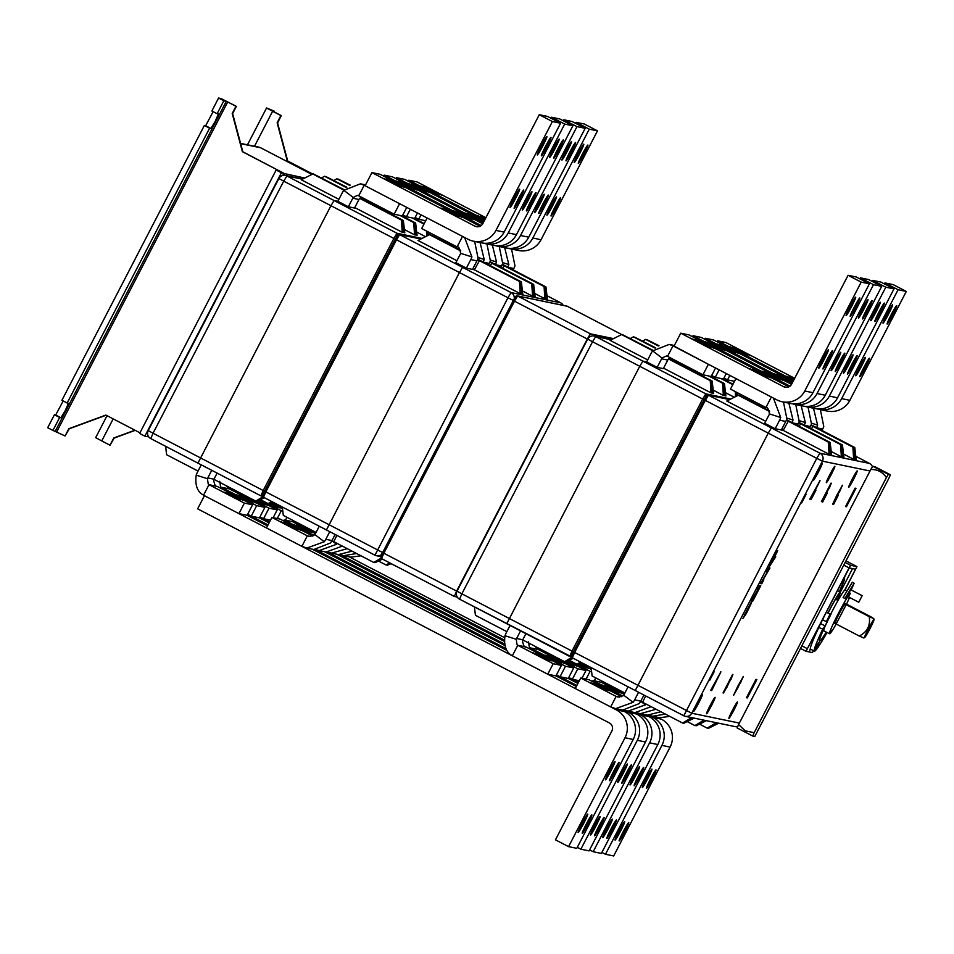 <?xml version="1.0" encoding="UTF-8"?>
<svg xmlns="http://www.w3.org/2000/svg" width="954" height="954" viewBox="0 0 954 954"><rect width="100%" height="100%" fill="white"/><g stroke="black" fill="none" stroke-linecap="round" stroke-linejoin="round"><path stroke-width="1.43" d="M751.096 602.666L742.904 618.454L746.362 613.577L751.537 602.761L746.195 613.386L744.895 614.519L745.456 613.231L751.108 602.689M709.621 680.464L714.129 671.783L709.621 680.464M801.646 502.937L806.142 494.255L801.646 502.937M693.582 711.434A9.623 0.656 117.5 0 0 698.638 703.11A9.623 0.656 117.5 0 0 702.454 694.345A9.623 0.656 117.5 0 0 702.442 694.333A9.623 0.656 117.5 0 0 697.386 702.669A9.623 0.656 117.5 0 0 693.57 711.434A9.623 0.656 117.5 0 0 693.582 711.434M813.345 480.387A9.623 0.656 117.5 0 0 818.401 472.063A9.623 0.656 117.5 0 0 822.217 463.298A9.623 0.656 117.5 0 0 822.205 463.298A9.623 0.656 117.5 0 0 817.149 471.622A9.623 0.656 117.5 0 0 813.333 480.387A9.623 0.656 117.5 0 0 813.345 480.387M728.939 718.374A9.254 0.632 117.5 0 0 733.793 710.36A9.254 0.632 117.5 0 0 737.466 701.941A9.254 0.632 117.5 0 0 737.454 701.941A9.254 0.632 117.5 0 0 732.6 709.943A9.254 0.632 117.5 0 0 728.928 718.374A9.254 0.632 117.5 0 0 728.939 718.374M706.568 713.747A9.254 0.632 117.5 0 0 711.422 705.745A9.254 0.632 117.5 0 0 715.095 697.314A9.254 0.632 117.5 0 0 715.083 697.314A9.254 0.632 117.5 0 0 710.229 705.316A9.254 0.632 117.5 0 0 706.556 713.747A9.254 0.632 117.5 0 0 706.568 713.747M826.331 482.712A9.254 0.632 117.5 0 0 831.184 474.698A9.254 0.632 117.5 0 0 834.857 466.279A9.254 0.632 117.5 0 0 834.845 466.267A9.254 0.632 117.5 0 0 829.992 474.281A9.254 0.632 117.5 0 0 826.319 482.7A9.254 0.632 117.5 0 0 826.331 482.712M848.69 487.327A9.254 0.632 117.5 0 0 853.556 479.325A9.254 0.632 117.5 0 0 857.229 470.894A9.254 0.632 117.5 0 0 857.217 470.894A9.254 0.632 117.5 0 0 852.351 478.896A9.254 0.632 117.5 0 0 848.678 487.327A9.254 0.632 117.5 0 0 848.69 487.327M742.904 618.454L751.43 602.749M757.548 589.453L759.766 585.541L757.548 589.453M760.612 583.55L761.769 583.788L763.82 579.817L763.128 579.674L769.95 568L768.793 567.749L766.754 571.696L767.457 571.84L760.612 583.55M766.754 571.696L767.457 571.84M775.745 556.814L774.803 556.623L777.653 550.661L769.473 566.438L775.745 556.814M753.171 597.812L751.418 601.282L752.575 601.521L760.755 585.744L760.052 585.601L753.171 597.812M751.418 601.282L752.444 601.461L754.483 597.55M720.914 671.854L711.684 690.565L713.95 684.71L710.67 690.35L720.914 671.854M737.752 687.846L733.602 695.335L737.692 686.403L743.381 676.493L737.752 687.846M836.861 496.64L832.711 504.129L836.801 495.198L842.489 485.288L836.861 496.64M822.586 502.042L827.416 492.789L822.67 502.054M811.019 499.646L815.897 490.404L811.019 499.646M820.023 480.649L810.793 499.359L813.428 493.588L809.779 499.157L820.023 480.649M827.035 492.109L821.43 501.565L830.982 483.153L825.174 496.259M855.976 488.317L846.436 506.729L852.673 493.23L845.566 506.55L855.106 488.138L848.857 501.625L855.976 488.317M756.868 679.522L747.328 697.923L753.577 684.435L746.457 697.744L755.997 679.331L749.749 692.831L756.868 679.522M728.641 683.458L723.037 692.902L732.577 674.502L726.781 687.607M833.569 504.308L838.399 495.054L833.653 504.32M640.718 701.262L642.614 702.251L645.643 695.931L642.614 702.251L682.599 723.049L691.65 717.623M870.024 470.99L822.431 461.152L691.757 713.234A5.927 5.915 101.7 0 1 683.791 715.774L635.257 690.541L768.256 433.116L635.269 690.541L572.328 657.807L683.779 715.762M829.074 454.247L829.908 454.414L828.99 442.179L828.263 442.036L829.074 454.247L783.174 430.373L771.392 427.941L768.256 433.116L771.392 427.941L775.185 428.728L764.691 423.266L769.127 414.716A5.187 5.175 -78.3 0 0 769.461 413.905C768.542 408.956 767.35 406.821 765.895 407.525L771.345 396.995L735.939 378.583L730.49 389.113L765.895 407.525M781.564 429.538L783.174 430.373L788.278 421.239L789.006 421.382L788.278 421.239L783.174 430.373L781.338 429.992L785.762 421.441A17.041 16.993 101.7 0 0 786.871 418.77L783.449 402.028M789.387 421.585L790.174 421.632L789.387 421.585M799.166 426.307L800.573 423.779L801.3 423.934L800.573 423.779L799.166 426.307M801.682 424.125L802.469 424.172L801.682 424.125M811.472 428.847L812.88 426.319L813.607 426.474L812.88 426.319L811.472 428.847M813.989 426.665L814.776 426.712L813.989 426.665M854.772 447.509L854.045 447.354L855.392 459.673L856.215 459.852L854.772 447.509L811.139 424.816M855.392 459.673L854.486 459.208M853.603 447.271L852.876 447.116L853.675 459.327L854.51 459.494L853.603 447.271L811.019 425.126M853.675 459.327L843.539 454.044M842.465 444.969L841.738 444.814L843.086 457.133L843.92 457.312L842.465 444.969L798.832 422.276M843.086 457.133L842.179 456.668M841.297 444.731L840.569 444.576L841.38 456.787L842.203 456.954L841.297 444.731L798.713 422.586M841.38 456.787L831.232 451.504M830.159 442.429L829.431 442.274L830.791 454.593L831.614 454.772L830.159 442.429L786.537 419.736M830.791 454.593L829.873 454.128M854.045 447.354L811.067 425.007M854.82 453.544L853.961 453.09M852.876 447.116L810.936 425.317M716.251 722.703L707.212 728.129L699.842 724.301M717.05 722.87L707.212 728.129M717.921 723.049L713.306 725.016M713.938 725.35L712.161 725.827M712.495 726.006L708.059 728.212M718.72 723.215L708.381 728.367M841.738 444.814L798.76 422.467M842.525 451.003L841.655 450.55M840.569 444.576L798.641 422.765M703.957 720.163L694.906 725.589L687.548 721.761M704.744 720.33L694.906 725.589M705.626 720.509L700.999 722.476M701.631 722.81L699.854 723.287M700.188 723.466L695.764 725.672M706.413 720.675L696.074 725.827M829.431 442.274L786.454 419.927M830.218 448.463L829.36 448.01M828.99 442.179L786.418 420.046M828.263 442.036L786.334 420.225M692.437 717.79L682.599 723.049M693.319 717.968L688.705 719.936M689.325 720.27L687.56 720.747M687.894 720.926L683.458 723.12M694.118 718.135L683.768 723.287M819.88 480.613L810.793 499.359M812.927 493.445L809.982 499.192M817.59 484.87L814.156 491.477M825.043 496.187L821.859 501.649M831.28 483.177L829.384 488.066M829.253 487.995L826.903 492.037M826.307 493.027L822.694 499.55M830.362 485.288L827.154 490.94M855.833 488.281L846.436 506.729M852.542 493.17L845.757 506.586M855.166 488.15L848.857 501.625M836.932 496.617L832.58 504.058M842.358 485.216L839.389 492.157M837.123 495.031L841.428 487.339M836.992 494.959L833.772 502.078M756.725 679.486L747.328 697.923M753.433 684.364L746.648 697.791M756.057 679.355L749.749 692.831M737.812 687.822L733.471 695.263M743.249 676.422L740.28 683.362M738.002 686.224L742.319 678.532M737.871 686.164L734.663 693.284M726.65 687.536L723.454 692.998M732.875 674.514L730.979 679.415M730.847 679.343L728.51 683.386M727.902 684.376L724.289 690.899M731.956 676.636L728.749 682.289M720.771 671.819L711.684 690.565M713.819 684.65L710.873 690.398M718.481 676.076L715.047 682.682M754.125 597.478L760.612 585.72M769.484 566.402L775.614 556.79M774.803 556.623L777.689 550.661M763.128 579.674L769.818 567.964M760.612 583.514L761.638 583.717L763.689 579.782M757.548 589.405L759.634 585.517M744.764 614.448L750.917 602.809M769.52 411.257L738.515 395.135L726.793 401.05L765.716 421.298M747.054 399.201L748.437 398.438M591.134 667.597L592.124 675.992L624.87 693.021M737.537 392.774L737.788 394.98L769.58 411.52M738.825 395.302L769.484 411.102M769.389 410.816L738.956 395.23M380.908 556.599L515.661 296.622A1.479 1.479 101.7 0 1 517.271 295.859L566.867 306.103A1.479 1.479 101.7 0 1 567.248 306.246L621.281 334.341L567.248 306.246L517.652 295.99L590.431 333.84L613.339 338.575M590.431 333.84L587.294 339.016L514.516 301.166L383.854 553.248L456.632 591.098L587.294 339.016M456.632 591.098L454.307 596.441L381.528 558.603L454.307 596.441L457.252 597.049M331.909 540.679L333.805 541.669L336.834 535.349L333.805 541.669L373.789 562.466L381.004 558.138M381.862 554.131A5.927 5.915 101.7 0 1 374.982 555.192L326.447 529.959L459.446 272.534L326.459 529.959L263.507 497.225L374.97 555.18L507.957 297.755L459.446 272.534L462.583 267.358L466.375 268.134L455.881 262.684L460.317 254.134A5.187 5.175 -78.3 0 0 460.651 253.323C459.733 248.362 458.54 246.239 457.085 246.931L462.535 236.413L427.13 218.001L421.68 228.519L457.085 246.931M520.264 293.653L521.099 293.832L520.18 281.597L519.453 281.454L520.264 293.653L474.365 269.791L462.583 267.358L459.446 272.534L396.506 239.8L265.832 491.882L382.661 552.545M472.755 268.956L474.365 269.791L479.468 260.657L480.196 260.8L479.468 260.657L474.365 269.791L472.528 269.41L476.952 260.859A17.041 16.993 101.7 0 0 478.061 258.188L474.639 241.434M480.577 261.002L481.365 261.038L480.577 261.002M490.356 265.725L491.763 263.197L492.491 263.34L491.763 263.197L490.356 265.725M492.872 263.542L493.659 263.59L492.872 263.542M502.663 268.265L504.07 265.737L504.797 265.88L504.07 265.737L502.663 268.265M505.179 266.083L505.966 266.13L505.179 266.083M545.962 286.927L545.235 286.772L546.582 299.091L547.405 299.27L545.962 286.927L502.329 264.234M546.582 299.091L545.676 298.626M544.794 286.677L544.066 286.534L544.865 298.745L545.7 298.912L544.794 286.677L502.209 264.544M544.865 298.745L534.729 293.462M533.656 284.387L532.928 284.232L534.276 296.551L535.111 296.718L533.656 284.387L490.022 261.694M534.276 296.551L533.369 296.074M532.487 284.137L531.76 283.994L532.57 296.193L533.393 296.372L532.487 284.137L489.903 262.004M532.57 296.193L522.422 290.922M521.349 281.847L520.622 281.692L521.981 294.011L522.804 294.178L521.349 281.847L477.727 259.154M521.981 294.011L521.063 293.534M545.235 286.772L502.257 264.425M546.01 292.961L545.151 292.508M544.066 286.534L502.126 264.723M398.557 567.451L391.033 563.719M532.928 284.232L489.951 261.885M533.715 290.41L532.845 289.968M531.76 283.994L489.831 262.183M389.697 562.848L386.096 565.006L378.738 561.179M390.293 563.158L386.096 565.006M390.615 563.325L386.954 565.078M391.2 563.623L387.264 565.245M520.622 281.692L477.644 259.345M521.409 287.869L520.55 287.428M520.18 281.597L477.608 259.452M519.453 281.454L477.525 259.643M381.373 558.507L373.789 562.466M381.994 558.841L379.895 559.354M380.515 559.676L378.75 560.165M379.084 560.332L374.648 562.538M382.494 559.104L374.958 562.705M460.71 250.675L429.705 234.553L417.983 240.468L456.906 260.704M438.244 238.619L439.627 237.856M282.324 507.003L283.314 515.41L316.06 532.439M428.728 232.192L428.978 234.398L460.77 250.938M430.015 234.708L460.663 250.508M460.579 250.234L430.147 234.636M283.779 173.449L304.529 177.981M284.578 173.867L283.481 175.357M148.43 436.431L147.667 436.061L148.442 436.467M240.563 143.374L259.083 147.202A5.927 5.915 101.7 0 1 260.609 147.751L311.433 174.177M147.953 435.465L147.345 436.67L144.865 436.157L281.394 172.769L283.851 173.282L242.805 151.769L232.621 113.586L236.377 106.359L221.042 98.548L218.585 98.035L223.832 100.766L217.118 113.717L218.406 113.991L215.175 121.396L210.894 128.444L209.618 128.182L67.162 403.017L68.449 403.28L65.218 410.697L60.937 417.745L59.661 417.482L52.947 430.433L65.075 435.942L68.831 428.704L105.858 415.073L139.952 432.806M65.075 435.942L69.237 428.787L106.121 415.217M144.865 436.157L139.618 433.438L276.147 170.039L278.616 170.551L242.388 151.686L232.216 113.502L235.96 106.276L227.708 101.971L56.823 431.649M223.832 100.766L227.708 101.971M218.585 98.035L211.871 110.986L217.118 113.717M213.136 111.654L205.659 125.725L204.371 125.451L209.618 128.182M204.371 125.451L61.915 400.286L67.162 403.017M63.179 400.942L55.69 415.014L54.414 414.751L59.661 417.482M54.414 414.751L47.7 427.702L52.947 430.433M147.953 435.489L147.333 436.658M281.394 172.769L276.147 170.039M254.491 146.26L272.629 111.26L280.893 115.553L277.149 122.792L287.321 160.964L312.053 173.831M134.931 430.194L113.764 437.993L110.008 445.22L101.756 440.927L113.18 418.878M135.206 430.337L114.17 438.077L110.008 445.22M273.965 111.821L274.299 111.189L271.83 110.688L281.311 115.637L277.554 122.875L287.726 161.047L312.173 173.759M107.051 415.694L95.686 437.624L101.756 440.927M272.629 111.26L266.571 107.957L247.468 144.805M266.595 107.957L274.299 111.189M669.815 716.394L659.584 717.694L652.596 716.251L665.403 714.105M649.805 715.464L652.608 716.251M361.006 555.812L350.774 557.112L343.786 555.669L356.593 553.511M340.995 554.882L343.798 555.669M821.954 430.445L822.67 429.073A17.041 16.993 101.7 0 0 823.779 426.39L820.357 409.648M816.588 427.654A17.041 16.993 -78.3 0 0 817.626 425.126L811.663 423.218M817.626 425.126L813.488 408.229M513.145 269.863L513.86 268.491A17.041 16.993 101.7 0 0 514.969 265.808L511.547 249.066M507.778 267.072A17.041 16.993 -78.3 0 0 508.816 264.544L502.853 262.636M508.816 264.544L504.678 247.646M809.66 427.905L810.363 426.533A17.041 16.993 101.7 0 0 811.472 423.85L808.05 407.108M804.294 425.114A17.041 16.993 -78.3 0 0 805.331 422.586L799.369 420.678M805.331 422.586L801.181 405.688M797.353 425.365L798.069 423.993A17.041 16.993 101.7 0 0 799.178 421.31L795.743 404.568M791.987 422.574A17.041 16.993 -78.3 0 0 793.024 420.046L787.062 418.138M793.024 420.046L788.886 403.148M769.461 413.905L780.718 417.506A17.041 16.993 -78.3 0 1 779.609 420.177L775.185 428.728M780.718 417.506L773.42 398.08M500.85 267.323L501.554 265.939A17.041 16.993 101.7 0 0 502.663 263.268L499.24 246.526M495.484 264.532A17.041 16.993 -78.3 0 0 496.521 262.004L490.559 260.096M496.521 262.004L492.371 245.106M488.543 264.783L489.259 263.399A17.041 16.993 101.7 0 0 490.368 260.728L486.934 243.974M483.177 261.992A17.041 16.993 -78.3 0 0 484.215 259.452L478.252 257.556M484.215 259.452L480.077 242.566M460.651 253.323L471.908 256.912A17.041 16.993 -78.3 0 1 470.799 259.595L466.375 268.134M471.908 256.912L464.61 237.486M624.775 693.2L605.337 683.1L604.812 684.101M605.337 683.1L606.064 683.243M660.872 711.744L647.289 715.154L640.289 713.711L656.066 709.251M637.51 712.924L640.301 713.711M602.642 685.067L616.427 692.222L602.642 685.067M607.77 686.129L621.555 693.284L607.77 686.129M605.206 685.592L618.991 692.747L605.206 685.592M622.807 696.038L593.042 680.548L592.517 681.561M593.042 680.548L601.235 682.253L624.25 694.214M651.117 706.675L634.982 712.614M625.204 710.384L628.006 711.171L645.393 704.863L640.706 701.297M645.393 704.863A17.041 16.993 -78.3 0 0 645.989 704.004M590.335 682.527L604.132 689.682L590.335 682.527M595.463 683.577L609.248 690.744L595.463 683.577M592.899 683.052L606.696 690.207L592.899 683.052M628.09 686.808L624.143 694.417A5.187 5.175 -78.3 0 1 623.666 695.168L618.097 697.028L616.141 696.42L580.736 678.008L575.286 688.526L610.691 706.938L615.7 708.631L633.086 702.323L623.666 695.168M638.572 692.258L634.637 699.878A17.041 16.993 -78.3 0 1 633.086 702.323M615.688 708.631L622.676 710.074L639.24 703.599A17.041 16.993 101.7 0 0 640.778 701.142L643.938 695.049M580.736 678.008L588.94 679.701L621.65 696.718M619.706 697.159L616.141 696.42L610.691 706.938M315.965 532.618L296.527 522.506L296.002 523.519M296.527 522.506L297.254 522.661M352.062 551.162L338.479 554.572L331.479 553.129M328.701 552.33L331.491 553.129L347.256 548.657M293.832 524.485L307.617 531.64L293.832 524.485M298.96 525.535L312.745 532.702L298.96 525.535M296.396 525.01L310.181 532.165L296.396 525.01M313.997 535.444L284.232 519.966L283.708 520.979M284.232 519.966L292.425 521.659L315.44 533.632M342.307 546.093L326.173 552.032L319.185 550.589L336.583 544.281L331.897 540.715M316.394 549.79L319.196 550.589M336.583 544.281A17.041 16.993 -78.3 0 0 337.179 543.422M281.525 521.933L295.323 529.1L281.525 521.933M286.653 522.995L300.438 530.162L286.653 522.995M284.089 522.47L297.887 529.625L284.089 522.47M319.28 526.226L315.333 533.835A5.187 5.175 -78.3 0 1 314.856 534.574L309.287 536.434L307.331 535.838L271.926 517.426L266.476 527.944L301.881 546.356L306.89 548.049L324.277 541.741L314.856 534.574M329.762 531.676L325.827 539.284A17.041 16.993 -78.3 0 1 324.277 541.741M306.878 548.049L313.866 549.492L330.43 543.005A17.041 16.993 101.7 0 0 331.968 540.56L335.128 534.467M271.926 517.426L280.13 519.119L312.84 536.136M310.897 536.577L307.331 535.838L301.881 546.356M864.562 637.654A10.22 0.692 -62.5 0 1 868.498 628.519A10.22 0.692 -62.5 0 1 873.947 619.504A10.22 0.692 -62.5 0 1 874.007 619.551A10.22 0.692 -62.5 0 1 869.869 628.901A10.22 0.692 -62.5 0 1 864.598 637.642A10.22 0.692 -62.5 0 1 864.562 637.654M869.261 616.666L873.721 618.633L870.859 616.785L847.784 604.788L846.174 604.669L836.169 623.999L859.256 636.008C867.234 631.989 870.561 625.538 869.261 616.666L846.174 604.669M863.752 637.952L859.256 636.008M868.128 630.749L870.382 626.408L868.128 630.749M835.454 622.509A10.208 0.692 -62.5 0 1 835.43 622.497A10.208 0.692 -62.5 0 1 839.46 613.255A10.208 0.692 -62.5 0 1 844.839 604.371A10.208 0.692 -62.5 0 1 844.85 604.383A10.208 0.692 -62.5 0 1 844.874 604.395M835.561 599.148L838.017 600.424M835.859 623.367L834.333 623.045L844.338 603.715L845.948 603.834L845.494 604.705L846.067 603.632L844.421 603.512L834.213 623.248L835.406 623.129M835.883 598.599L838.327 599.863M863.74 637.964L864.598 637.642M837.433 599.398A17.041 1.157 117.5 0 0 839.353 593.829A17.041 1.157 117.5 0 0 828.155 612.945M837.576 599.482A18.961 1.288 117.5 0 0 840.236 592.112L837.612 590.753A18.961 1.288 117.5 0 0 837.612 590.753A18.961 1.288 117.5 0 0 837.588 590.741A18.961 1.288 117.5 0 0 837.397 590.812M840.236 592.112A18.961 1.288 117.5 0 0 840.212 592.112A18.961 1.288 117.5 0 0 828.036 612.885M826.236 632.061A34.07 2.313 -62.5 0 1 819.617 641.16A34.07 2.313 -62.5 0 1 819.569 641.148A34.07 2.313 -62.5 0 1 830.91 614.376L830.111 614.209A45.482 3.089 117.5 0 0 826.367 621.686L822.563 619.706A45.482 3.089 117.5 0 1 826.307 612.241L830.111 614.209M840.307 592.231L852.554 568.596M839.377 591.671A34.809 2.373 117.5 0 0 844.66 578.971L843.968 580.247A33.33 2.266 -62.5 0 1 839.27 591.611M845.936 574.344L842.549 580.891M847.009 591.039L845.005 590.001L856.93 566.593L850.634 565.293L849.06 567.88L806.047 651.284L812.343 652.584L813.535 650.711M814.239 650.878L814.776 651.153A45.482 3.089 117.5 0 0 827.082 632.502M818.997 627.076A45.482 3.089 117.5 0 0 810.351 649.054L814.156 651.033A45.482 3.089 117.5 0 1 822.801 629.044L818.675 627.517L822.563 619.706M810.888 649.328L809.707 650.294L810.351 649.054M844.755 590.061L855.559 569.216L849.263 567.916L826.295 612.229M856.93 566.593L846.043 560.928L856.93 566.593M806.047 651.284L800.656 648.481L806.047 651.284M826.402 612.039L830.91 614.376M814.776 651.153L819.236 642.543L818.627 642.412L814.156 651.033M822.801 629.044L825.103 625.943L828.668 618.586L826.367 621.686M820.571 623.594L825.103 625.943M842.108 581.88L844.636 577.659M844.564 577.635L842.191 581.928M859.494 600.805L861.402 597.121L859.494 600.805M862.154 595.678L858.743 602.248L862.154 595.678L850.753 589.739L849.012 592.553L850.324 593.233A23.039 1.562 117.5 0 0 838.244 613.696A23.039 1.562 117.5 0 0 829.431 633.718L823.66 630.725A23.039 1.562 117.5 0 1 824.84 626.838M858.743 602.248L848.643 597.001L850.324 593.233M829.431 633.718L831.554 630.463L829.849 633.754A23.039 1.562 117.5 0 0 836.193 624.011M846.27 604.681A23.039 1.562 117.5 0 0 849.513 597.454M845.005 590.001A23.039 1.562 117.5 0 0 830.672 614.257M849.012 592.553A23.039 1.562 117.5 0 0 844.934 598.504L843.097 597.55L852.28 582.274L854.116 583.228L844.934 598.504M851.183 589.966L854.116 583.228M754.173 732.696L886.409 477.596C882.677 472.063 877.477 469.356 870.811 469.475L872.755 466.244L874.83 466.673L890.428 474.782L888.961 478.121L754.793 736.464L752.706 736.035L754.173 732.696L745.253 730.812L738.575 724.587L737.108 727.926L752.706 736.035M870.811 469.475L738.575 724.587M886.409 477.596L888.353 474.353L872.755 466.244M890.428 474.782L888.353 474.353M723.979 378.011L727.556 379.871L729.858 375.423M727.556 379.871L734.532 381.314M569.693 656.435L506.753 623.713L639.752 366.288L506.765 623.713L459.554 599.172A5.927 5.915 101.7 0 1 457.026 591.194L587.688 339.099L592.541 341.747L461.867 593.829L572.018 651.105L702.693 399.022L639.752 366.288L642.889 361.113L646.681 361.9L642.889 361.113L639.752 366.288L592.541 341.747L595.678 336.571L705.829 393.847L730.585 398.963M733.984 397.079L725.517 392.678M724.444 383.603L723.716 383.448L725.076 395.767L725.899 395.934L724.444 383.603L710.515 376.353M725.076 395.767L724.158 395.29M723.275 383.353L722.548 383.21L723.359 395.409L724.193 395.588L723.275 383.353L709.347 376.114M723.359 395.409L713.222 390.138M712.149 381.051L711.422 380.908L712.769 393.227L713.604 393.394L712.149 381.051L668.933 358.585M712.769 393.227L711.863 392.75M710.98 380.813L710.253 380.67L711.052 392.869L711.887 393.048L710.98 380.813L668.671 358.811M711.052 392.869L663.555 368.172M674.049 346.075L708.405 364.273L702.955 374.791L667.55 356.379L672.999 345.861L669.207 344.418L652.655 350.905A17.041 16.993 -78.3 0 0 651.105 353.35L646.681 361.9L657.163 367.35L663.316 368.626L667.752 360.075A5.187 5.175 101.7 0 1 668.217 359.336L670.233 357.774M733.03 384.2L722.822 378.893M732.934 384.39L722.083 378.738M736.834 392.404L737.096 395.361M736.273 395.815L735.928 391.939M732.887 384.498L721.653 378.655M732.791 384.677L720.914 378.499M735.236 391.581L735.546 396.22M589.345 666.667L581.833 662.935M723.716 383.448L709.788 376.198M724.503 389.626L723.645 389.184M722.548 383.21L708.619 375.959M580.497 662.064L576.884 664.222L569.526 660.395M581.093 662.374L576.884 664.222M581.403 662.529L577.742 664.294M582 662.839L578.052 664.461M711.422 380.908L668.766 358.728M712.209 387.085L711.338 386.644M710.253 380.67L668.527 358.966M571.792 657.354L564.589 661.682L522.709 639.895M572.161 657.711L564.589 661.682M572.782 658.045L570.683 658.57M571.315 658.892L569.538 659.381M569.872 659.548L565.448 661.754M573.294 658.308L565.758 661.921M580.115 663.877L588.725 668.504L579.817 664.044M578.243 664.497L583.574 667.442L577.17 664.282M579.376 664.282L586.161 667.967L579.066 664.461M595.773 677.889L594.259 680.81M591.611 671.628L590.109 671.318L586.066 679.117M590.109 671.318L569.311 660.502M580.414 663.71L591.349 669.398M679.94 362.818L679.331 363.999M711.672 375.471L715.25 377.331L719.137 369.842M715.25 377.331L723.454 379.024L726.28 373.563M674.764 360.135L674.371 360.6A5.187 5.175 -78.3 0 0 673.977 361.208M671.556 358.466L674.371 360.6M551.794 660.872L538.008 653.717L551.794 660.872M546.678 659.81L532.881 652.655L546.678 659.81M549.23 660.347L535.444 653.192L549.23 660.347M510.068 625.442L506.121 633.051A17.041 16.993 -78.3 0 0 505.012 635.722L516.281 639.323A5.187 5.175 -78.3 0 1 516.615 638.5L520.562 630.892M525.928 633.683L522.768 639.776A5.187 5.175 101.7 0 0 522.434 640.587C523.352 645.56 524.545 647.683 526 646.979L561.405 665.391L555.943 675.909L547.751 674.216L512.346 655.803L517.795 645.286L526 646.979M561.405 665.391L553.201 663.698L547.751 674.216M553.201 663.698L517.795 645.286C517.354 646.192 516.841 644.2 516.281 639.323M505.012 635.722C502.424 654.349 514.588 656.054 512.346 655.803M564.1 663.412L550.315 656.257L564.1 663.412M558.972 662.362L545.187 655.195L558.972 662.362M561.536 662.887L547.751 655.732L561.536 662.887M573.7 667.931L565.495 666.238L530.09 647.826L538.294 649.519L573.7 667.931L568.25 678.449L560.046 676.756L556.468 674.895L576.86 685.497M565.495 666.238L560.046 676.756M528.576 641.863C529.148 646.74 529.649 648.732 530.09 647.826L529.565 648.839M538.294 649.519L534.789 646.18M567.821 661.337L576.419 665.952L567.511 661.504M565.937 661.957L571.291 664.902L564.875 661.742M567.07 661.742L573.855 665.427L566.759 661.921M579.328 680.739L572.352 679.296L568.775 677.435L578.434 682.456M568.119 661.17L586.006 670.471L581.964 678.27M586.006 670.471L577.802 668.778L572.352 679.296M577.802 668.778L542.397 650.366L541.872 651.379M542.158 650.02L543.112 650.509M657.163 367.35L661.599 358.811A5.187 5.175 -78.3 0 1 662.064 358.06C666.345 355.806 668.182 355.246 667.55 356.379M702.955 374.791L711.147 376.484L715.56 367.994M667.573 356.319L666.822 356.033M652.655 350.905L662.064 358.06M271.306 503.295L279.916 507.91L271.008 503.462M269.433 503.915L274.764 506.86L268.36 503.688M270.566 503.7L277.352 507.385L270.256 503.879M286.963 517.306L285.449 520.216M282.801 511.046L281.299 510.736L277.256 518.523M281.299 510.736L260.502 499.92M271.604 503.128L282.539 508.804M361.423 197.192L359.408 198.742A5.187 5.175 101.7 0 0 358.942 199.493L354.506 208.044L348.353 206.768L352.789 198.217A5.187 5.175 -78.3 0 1 353.254 197.478C357.535 195.212 359.372 194.652 358.74 195.797L394.145 214.209L399.595 203.679L364.189 185.279L360.397 183.836L343.845 190.323L353.254 197.478M348.353 206.768L337.871 201.318L342.295 192.768A17.041 16.993 -78.3 0 1 343.845 190.323M394.145 214.209L402.338 215.902L406.75 207.4M358.74 195.797L364.189 185.279L365.239 185.493M358.764 195.737L358.012 195.439M415.169 217.429L418.746 219.289L421.048 214.841M418.746 219.289L425.722 220.732M262.744 495.46A1.479 1.479 101.7 0 1 260.895 495.865L197.943 463.131L330.943 205.706L197.955 463.131L150.744 438.59A5.927 5.915 101.7 0 1 148.216 430.612L278.878 178.517L283.732 181.153L153.057 433.235L263.209 490.523L393.883 238.44L330.943 205.706L334.079 200.531L337.871 201.318L334.079 200.531L330.943 205.706L283.732 181.153L286.868 175.977L397.019 233.265L421.775 238.381M425.174 236.497L416.707 232.096M415.634 223.009L414.907 222.866L416.266 235.185L417.089 235.352L415.634 223.009L401.706 215.771M416.266 235.185L415.348 234.708M414.465 222.771L413.738 222.616L414.549 234.827L415.384 234.994L414.465 222.771L400.537 215.521M414.549 234.827L404.413 229.556M403.339 220.469L402.612 220.326L403.959 232.645L404.794 232.812L403.339 220.469L360.123 198.003M403.959 232.645L403.053 232.168M402.171 220.231L401.443 220.076L402.242 232.287L403.077 232.454L402.171 220.231L359.861 198.229M402.242 232.287L354.745 207.578M424.22 223.618L414.012 218.311M424.125 223.796L413.273 218.156M428.024 231.822L428.286 234.779M427.464 235.233L427.118 231.357M424.077 223.904L412.843 218.072M423.981 224.083L412.104 217.917M426.426 230.999L426.736 235.638M280.536 506.085L273.023 502.341M414.907 222.866L400.978 215.616M415.694 229.043L414.835 228.59M413.738 222.616L399.809 215.377M271.687 501.47L268.074 503.629L260.716 499.801M272.284 501.792L268.074 503.629M272.594 501.947L268.933 503.712M273.19 502.257L269.243 503.879M402.612 220.326L359.956 198.146M403.399 226.503L402.528 226.05M401.443 220.076L359.718 198.384M262.982 496.772L255.779 501.088L213.899 479.313M263.352 497.129L255.779 501.088M263.972 497.463L261.873 497.988M262.505 498.31L260.728 498.799M261.062 498.966L256.638 501.172M264.485 497.726L256.948 501.339M259.011 500.755L267.609 505.37L258.701 500.922M257.127 501.375L262.481 504.308L256.066 501.148M258.26 501.16L265.045 504.845L257.95 501.327M270.519 520.157L263.542 518.714L259.965 516.853L269.624 521.874M259.309 500.588L277.197 509.889L273.154 517.676M277.197 509.889L268.992 508.196L263.542 518.714M268.992 508.196L233.587 489.784L233.062 490.797M233.348 489.426L234.302 489.927M371.13 202.236L370.522 203.405M402.862 214.888L406.44 216.749L410.327 209.26M406.44 216.749L414.644 218.442L417.47 212.98M365.954 199.541L365.561 200.018A5.187 5.175 -78.3 0 0 365.167 200.626M362.747 197.872L365.561 200.018M255.29 502.83L241.505 495.675L255.29 502.83M250.163 501.768L236.377 494.613L250.163 501.768M252.727 502.305L238.941 495.138L252.727 502.305M264.89 507.337L256.686 505.644L221.28 487.232L229.485 488.937L264.89 507.337L259.44 517.867L251.236 516.174L247.658 514.313L268.05 524.915M256.686 505.644L251.236 516.174M219.766 481.269C220.338 486.158 220.839 488.15 221.28 487.232L220.756 488.245M229.485 488.937L225.979 485.598M242.984 500.29L229.198 493.135L242.984 500.29M237.868 499.228L224.071 492.073L237.868 499.228M240.42 499.765L226.635 492.598L240.42 499.765M201.258 464.848L197.311 472.468A17.041 16.993 -78.3 0 0 196.202 475.14L207.471 478.729A5.187 5.175 -78.3 0 1 207.805 477.918L211.752 470.31M217.118 473.101L213.958 479.194A5.187 5.175 101.7 0 0 213.624 480.005C214.543 484.966 215.735 487.1 217.19 486.385L252.595 504.797L247.134 515.327L238.941 513.622L203.536 495.221L208.986 484.692L217.19 486.385M252.595 504.797L244.391 503.104L238.941 513.622M244.391 503.104L208.986 484.692C208.544 485.61 208.032 483.618 207.471 478.729M196.202 475.14C193.614 493.767 205.778 495.46 203.536 495.221M652.882 350.607L621.805 334.449L610.083 340.363L647.694 359.92M642.65 341.055L645.691 339.374L658.427 346.004M658.642 345.885L645.691 339.374M646.729 339.696L658.785 345.825M659.011 345.718L646.86 339.624M630.344 338.515L633.384 336.834L655.207 348.186M655.374 348.043L633.384 336.834M634.422 337.156L655.47 347.96M655.648 347.816L634.553 337.084M474.436 606.911L475.426 615.306L506.848 631.655M621.078 334.294L652.751 350.762M622.127 334.615L652.965 350.512M653.085 350.345L622.246 334.532M344.072 190.025L312.995 173.867L301.273 179.781L338.885 199.338M333.84 180.473L336.881 178.792L349.617 185.422M349.832 185.303L336.881 178.792M337.919 179.113L349.975 185.231M350.201 185.124L338.05 179.03M321.534 177.933L324.575 176.251L346.397 187.604M346.564 187.461L324.575 176.251M325.612 176.562L346.66 187.378M346.839 187.234L325.743 176.49M165.626 446.317L166.604 454.724L198.038 471.073M312.268 173.711L343.941 190.18M313.317 174.022L344.156 189.918M344.275 189.763L313.437 173.95M713.365 348.067L697.875 340.018L713.365 348.067M770.403 377.724L754.912 369.675L770.403 377.724M765.275 376.663L749.784 368.626L765.275 376.663M708.238 347.006L692.747 338.956L708.238 347.006M710.802 347.53L695.311 339.493L710.802 347.53M767.839 377.2L752.348 369.15L767.839 377.2M846.138 315.547A10.375 0.704 -62.5 0 1 846.126 315.547A10.375 0.704 -62.5 0 1 850.241 306.103A10.375 0.704 -62.5 0 1 855.678 297.135A10.375 0.704 -62.5 0 1 855.69 297.147A10.375 0.704 -62.5 0 1 851.576 306.58A10.375 0.704 -62.5 0 1 846.138 315.547M818.866 368.149A10.375 0.704 -62.5 0 1 818.854 368.149A10.375 0.704 -62.5 0 1 822.968 358.704A10.375 0.704 -62.5 0 1 828.418 349.736A10.375 0.704 -62.5 0 1 828.43 349.748A10.375 0.704 -62.5 0 1 824.316 359.181A10.375 0.704 -62.5 0 1 818.866 368.149M822.968 368.995A10.375 0.704 -62.5 0 1 822.956 368.995A10.375 0.704 -62.5 0 1 827.07 359.551A10.375 0.704 -62.5 0 1 832.508 350.583A10.375 0.704 -62.5 0 1 832.532 350.595A10.375 0.704 -62.5 0 1 828.418 360.028A10.375 0.704 -62.5 0 1 822.968 368.995M850.241 316.394A10.375 0.704 -62.5 0 1 850.229 316.394A10.375 0.704 -62.5 0 1 854.331 306.949A10.375 0.704 -62.5 0 1 859.781 297.982A10.375 0.704 -62.5 0 1 859.792 297.994A10.375 0.704 -62.5 0 1 855.678 307.426A10.375 0.704 -62.5 0 1 850.241 316.394M788.851 386.835L688.931 334.878L680.739 333.184L783.675 386.716A5.927 5.915 101.7 0 0 791.641 384.176L848.082 275.301L856.287 276.994L869.392 283.815L812.951 392.69L804.759 390.997L861.2 282.122L848.082 275.301M861.2 282.122L869.392 283.815M804.759 390.997A20.738 20.69 101.7 0 1 776.854 399.869L673.918 346.338L680.739 333.184M782.197 401.765L790.401 403.459A20.738 20.69 -78.3 0 0 812.951 392.69M404.556 187.473L389.065 179.435L404.556 187.473M461.593 217.142L446.102 209.093L461.593 217.142M456.465 216.081L440.975 208.032L456.465 216.081M399.428 186.424L383.937 178.374L399.428 186.424M401.992 186.948L386.501 178.899L401.992 186.948M459.029 216.606L443.538 208.568L459.029 216.606M537.329 154.965A10.375 0.704 -62.5 0 1 537.317 154.965A10.375 0.704 -62.5 0 1 541.431 145.521A10.375 0.704 -62.5 0 1 546.869 136.553A10.375 0.704 -62.5 0 1 546.88 136.553A10.375 0.704 -62.5 0 1 542.766 145.998A10.375 0.704 -62.5 0 1 537.329 154.965M510.056 207.567A10.375 0.704 -62.5 0 1 510.044 207.555A10.375 0.704 -62.5 0 1 514.158 198.122A10.375 0.704 -62.5 0 1 519.608 189.154A10.375 0.704 -62.5 0 1 519.62 189.154A10.375 0.704 -62.5 0 1 515.506 198.599A10.375 0.704 -62.5 0 1 510.056 207.567M514.158 208.413A10.375 0.704 -62.5 0 1 514.146 208.401A10.375 0.704 -62.5 0 1 518.26 198.969A10.375 0.704 -62.5 0 1 523.698 190.001A10.375 0.704 -62.5 0 1 523.722 190.001A10.375 0.704 -62.5 0 1 519.608 199.446A10.375 0.704 -62.5 0 1 514.158 208.413M541.431 155.812A10.375 0.704 -62.5 0 1 541.419 155.812A10.375 0.704 -62.5 0 1 545.521 146.367A10.375 0.704 -62.5 0 1 550.971 137.4A10.375 0.704 -62.5 0 1 550.983 137.412A10.375 0.704 -62.5 0 1 546.869 146.844A10.375 0.704 -62.5 0 1 541.431 155.812M480.041 226.253L380.121 174.296L371.929 172.602L474.865 226.134A5.927 5.915 101.7 0 0 482.831 223.594L539.272 114.718L547.477 116.412L560.582 123.233L504.141 232.108L495.949 230.415L552.39 121.54L539.272 114.718M552.39 121.54L560.582 123.233M495.949 230.415A20.738 20.69 101.7 0 1 468.044 239.275L365.108 185.756L371.929 172.602M473.387 241.183L481.591 242.876A20.738 20.69 -78.3 0 0 504.141 232.108M725.66 350.607L710.17 342.558L725.66 350.607M782.709 380.264L767.219 372.227L782.709 380.264M777.582 379.203L762.091 371.166L777.582 379.203M720.532 349.546L705.042 341.496L720.532 349.546M723.096 350.07L707.606 342.033L723.096 350.07M780.145 379.74L764.655 371.69L780.145 379.74M858.433 318.087A10.375 0.704 -62.5 0 1 858.421 318.087A10.375 0.704 -62.5 0 1 862.535 308.655A10.375 0.704 -62.5 0 1 867.985 299.675A10.375 0.704 -62.5 0 1 867.997 299.687A10.375 0.704 -62.5 0 1 863.883 309.12A10.375 0.704 -62.5 0 1 858.433 318.087M831.172 370.689A10.375 0.704 -62.5 0 1 831.161 370.689A10.375 0.704 -62.5 0 1 835.275 361.244A10.375 0.704 -62.5 0 1 840.712 352.276A10.375 0.704 -62.5 0 1 840.724 352.288A10.375 0.704 -62.5 0 1 836.61 361.721A10.375 0.704 -62.5 0 1 831.172 370.689M835.275 371.535A10.375 0.704 -62.5 0 1 835.263 371.535A10.375 0.704 -62.5 0 1 839.377 362.091A10.375 0.704 -62.5 0 1 844.815 353.123A10.375 0.704 -62.5 0 1 844.827 353.135A10.375 0.704 -62.5 0 1 840.712 362.568A10.375 0.704 -62.5 0 1 835.275 371.535M862.535 318.934A10.375 0.704 -62.5 0 1 862.523 318.934A10.375 0.704 -62.5 0 1 866.637 309.501A10.375 0.704 -62.5 0 1 872.075 300.534A10.375 0.704 -62.5 0 1 872.099 300.534A10.375 0.704 -62.5 0 1 867.985 309.967A10.375 0.704 -62.5 0 1 862.535 318.934M859.852 278.854L860.377 277.841L868.581 279.534L881.699 286.355L825.258 395.23L817.053 393.537L873.494 284.662L860.377 277.841M873.494 284.662L881.699 286.355M791.534 384.379L701.238 337.418L693.033 335.725L789.995 386.143M692.509 336.738L693.033 335.725M817.053 393.537A20.738 20.69 101.7 0 1 794.503 404.305L802.708 405.999A20.738 20.69 -78.3 0 0 825.258 395.23M794.503 404.305A20.738 20.69 101.7 0 1 792.476 403.781M416.85 190.025L401.36 181.975L416.85 190.025M473.899 219.682L458.409 211.633L473.899 219.682M468.772 218.621L453.281 210.584L468.772 218.621M411.723 188.964L396.232 180.914L411.723 188.964M414.286 189.488L398.796 181.451L414.286 189.488M471.336 219.158L455.845 211.108L471.336 219.158M549.623 157.505A10.375 0.704 -62.5 0 1 549.611 157.505A10.375 0.704 -62.5 0 1 553.725 148.061A10.375 0.704 -62.5 0 1 559.175 139.093A10.375 0.704 -62.5 0 1 559.187 139.105A10.375 0.704 -62.5 0 1 555.073 148.538A10.375 0.704 -62.5 0 1 549.623 157.505M522.363 210.107A10.375 0.704 -62.5 0 1 522.351 210.107A10.375 0.704 -62.5 0 1 526.465 200.662A10.375 0.704 -62.5 0 1 531.903 191.694A10.375 0.704 -62.5 0 1 531.915 191.694A10.375 0.704 -62.5 0 1 527.8 201.139A10.375 0.704 -62.5 0 1 522.363 210.107M526.465 210.953A10.375 0.704 -62.5 0 1 526.453 210.953A10.375 0.704 -62.5 0 1 530.567 201.509A10.375 0.704 -62.5 0 1 536.005 192.541A10.375 0.704 -62.5 0 1 536.017 192.553A10.375 0.704 -62.5 0 1 531.903 201.986A10.375 0.704 -62.5 0 1 526.465 210.953M553.725 158.352A10.375 0.704 -62.5 0 1 553.714 158.352A10.375 0.704 -62.5 0 1 557.828 148.907A10.375 0.704 -62.5 0 1 563.265 139.94A10.375 0.704 -62.5 0 1 563.289 139.952A10.375 0.704 -62.5 0 1 559.175 149.384A10.375 0.704 -62.5 0 1 553.725 158.352M551.042 118.272L551.567 117.259L559.771 118.952L572.889 125.773L516.448 234.648L508.243 232.955L564.685 124.08L551.567 117.259M564.685 124.08L572.889 125.773M482.724 223.796L392.428 176.836L384.223 175.142L481.186 225.561M383.699 176.156L384.223 175.142M508.243 232.955A20.738 20.69 101.7 0 1 485.693 243.723L493.898 245.416A20.738 20.69 -78.3 0 0 516.448 234.648M485.693 243.723A20.738 20.69 101.7 0 1 483.666 243.198M737.967 353.147L722.476 345.098L737.967 353.147M792.965 381.624L779.513 374.767L792.869 381.803M789.876 381.755L774.386 373.706L789.876 381.755M732.839 352.086L717.348 344.036L732.839 352.086M735.403 352.622L719.912 344.573L735.403 352.622M792.44 382.28L776.95 374.23L792.44 382.28M870.74 320.627A10.375 0.704 -62.5 0 1 870.728 320.627A10.375 0.704 -62.5 0 1 874.842 311.195A10.375 0.704 -62.5 0 1 880.28 302.227A10.375 0.704 -62.5 0 1 880.292 302.227A10.375 0.704 -62.5 0 1 876.177 311.66A10.375 0.704 -62.5 0 1 870.74 320.627M843.479 373.229A10.375 0.704 -62.5 0 1 843.455 373.229A10.375 0.704 -62.5 0 1 847.569 363.784A10.375 0.704 -62.5 0 1 853.019 354.816A10.375 0.704 -62.5 0 1 853.031 354.828A10.375 0.704 -62.5 0 1 848.917 364.261A10.375 0.704 -62.5 0 1 843.479 373.229M847.569 374.075A10.375 0.704 -62.5 0 1 847.557 374.075A10.375 0.704 -62.5 0 1 851.672 364.643A10.375 0.704 -62.5 0 1 857.121 355.663A10.375 0.704 -62.5 0 1 857.133 355.675A10.375 0.704 -62.5 0 1 853.019 365.108A10.375 0.704 -62.5 0 1 847.569 374.075M874.842 321.474A10.375 0.704 -62.5 0 1 874.83 321.474A10.375 0.704 -62.5 0 1 878.944 312.041A10.375 0.704 -62.5 0 1 884.382 303.074A10.375 0.704 -62.5 0 1 884.394 303.074A10.375 0.704 -62.5 0 1 880.28 312.507A10.375 0.704 -62.5 0 1 874.842 321.474M872.159 281.394L872.683 280.381L880.888 282.074L893.993 288.895L837.564 397.782L829.36 396.089L885.801 287.202L872.683 280.381M885.801 287.202L893.993 288.895M793.12 381.338L713.544 339.958L705.34 338.265L792.07 383.365M704.815 339.278L705.34 338.265M829.36 396.089A20.738 20.69 101.7 0 1 806.81 406.845L815.002 408.539A20.738 20.69 -78.3 0 0 837.564 397.782M806.81 406.845A20.738 20.69 101.7 0 1 804.771 406.321M429.157 192.565L413.666 184.516L429.157 192.565M484.155 221.042L470.704 214.173L484.06 221.221M481.066 221.161L465.576 213.124L481.066 221.161M424.029 191.504L408.539 183.454L424.029 191.504M426.593 192.028L411.102 183.991L426.593 192.028M483.63 221.698L468.14 213.648L483.63 221.698M561.93 160.045A10.375 0.704 -62.5 0 1 561.918 160.045A10.375 0.704 -62.5 0 1 566.032 150.601A10.375 0.704 -62.5 0 1 571.47 141.633A10.375 0.704 -62.5 0 1 571.482 141.645A10.375 0.704 -62.5 0 1 567.368 151.078A10.375 0.704 -62.5 0 1 561.93 160.045M534.669 212.647A10.375 0.704 -62.5 0 1 534.645 212.647A10.375 0.704 -62.5 0 1 538.76 203.202A10.375 0.704 -62.5 0 1 544.209 194.234A10.375 0.704 -62.5 0 1 544.221 194.246A10.375 0.704 -62.5 0 1 540.107 203.679A10.375 0.704 -62.5 0 1 534.669 212.647M538.76 213.493A10.375 0.704 -62.5 0 1 538.748 213.493A10.375 0.704 -62.5 0 1 542.862 204.049A10.375 0.704 -62.5 0 1 548.311 195.081A10.375 0.704 -62.5 0 1 548.323 195.093A10.375 0.704 -62.5 0 1 544.209 204.526A10.375 0.704 -62.5 0 1 538.76 213.493M566.032 160.892A10.375 0.704 -62.5 0 1 566.02 160.892A10.375 0.704 -62.5 0 1 570.134 151.447A10.375 0.704 -62.5 0 1 575.572 142.48A10.375 0.704 -62.5 0 1 575.584 142.492A10.375 0.704 -62.5 0 1 571.47 151.924A10.375 0.704 -62.5 0 1 566.032 160.892M563.349 120.812L563.874 119.799L572.078 121.492L585.184 128.313L528.754 237.188L520.55 235.495L576.991 126.62L563.874 119.799M576.991 126.62L585.184 128.313M484.31 220.756L404.734 179.376L396.53 177.682L483.249 222.783M396.005 178.696L396.53 177.682M520.55 235.495A20.738 20.69 101.7 0 1 498 246.263L506.192 247.957A20.738 20.69 -78.3 0 0 528.754 237.188M498 246.263A20.738 20.69 101.7 0 1 495.961 245.738M750.261 355.687L734.771 347.638L750.261 355.687M745.146 354.626L729.655 346.588L745.146 354.626M747.697 355.162L732.207 347.113L747.697 355.162M883.046 323.179A10.375 0.704 -62.5 0 1 883.022 323.167A10.375 0.704 -62.5 0 1 887.137 313.735A10.375 0.704 -62.5 0 1 892.586 304.767A10.375 0.704 -62.5 0 1 892.598 304.767A10.375 0.704 -62.5 0 1 888.484 314.2A10.375 0.704 -62.5 0 1 883.046 323.179M855.774 375.769A10.375 0.704 -62.5 0 1 855.762 375.769A10.375 0.704 -62.5 0 1 859.876 366.336A10.375 0.704 -62.5 0 1 865.314 357.368A10.375 0.704 -62.5 0 1 865.326 357.368A10.375 0.704 -62.5 0 1 861.223 366.801A10.375 0.704 -62.5 0 1 855.774 375.769M859.876 376.615A10.375 0.704 -62.5 0 1 859.864 376.615A10.375 0.704 -62.5 0 1 863.978 367.183A10.375 0.704 -62.5 0 1 869.416 358.215A10.375 0.704 -62.5 0 1 869.428 358.215A10.375 0.704 -62.5 0 1 865.314 367.648A10.375 0.704 -62.5 0 1 859.876 376.615M887.137 324.026A10.375 0.704 -62.5 0 1 887.125 324.014A10.375 0.704 -62.5 0 1 891.239 314.582A10.375 0.704 -62.5 0 1 896.688 305.614A10.375 0.704 -62.5 0 1 896.7 305.614A10.375 0.704 -62.5 0 1 892.586 315.058A10.375 0.704 -62.5 0 1 887.137 324.026M884.465 283.934L884.99 282.921L893.182 284.614L906.3 291.435L849.859 400.322L841.655 398.629L898.096 289.742L884.99 282.921M898.096 289.742L906.3 291.435M794.694 378.309L725.839 342.51L717.635 340.805L793.645 380.336M717.11 341.818L717.635 340.805M794.217 379.203L789.256 376.77L794.098 379.43M793.895 379.835L786.692 376.246L793.776 380.062M794.539 378.595L791.82 377.307L794.443 378.786M841.655 398.629A20.738 20.69 101.7 0 1 819.104 409.385L827.309 411.079A20.738 20.69 -78.3 0 0 849.859 400.322M819.104 409.385A20.738 20.69 101.7 0 1 817.077 408.861M441.452 195.105L425.961 187.056L441.452 195.105M436.336 194.044L420.833 185.994L436.336 194.044M438.888 194.568L423.397 186.531L438.888 194.568M574.236 162.585A10.375 0.704 -62.5 0 1 574.213 162.585A10.375 0.704 -62.5 0 1 578.327 153.153A10.375 0.704 -62.5 0 1 583.776 144.173A10.375 0.704 -62.5 0 1 583.788 144.185A10.375 0.704 -62.5 0 1 579.674 153.618A10.375 0.704 -62.5 0 1 574.236 162.585M546.964 215.187A10.375 0.704 -62.5 0 1 546.952 215.187A10.375 0.704 -62.5 0 1 551.066 205.742A10.375 0.704 -62.5 0 1 556.504 196.774A10.375 0.704 -62.5 0 1 556.516 196.786A10.375 0.704 -62.5 0 1 552.414 206.219A10.375 0.704 -62.5 0 1 546.964 215.187M551.066 216.033A10.375 0.704 -62.5 0 1 551.054 216.033A10.375 0.704 -62.5 0 1 555.168 206.589A10.375 0.704 -62.5 0 1 560.606 197.621A10.375 0.704 -62.5 0 1 560.618 197.633A10.375 0.704 -62.5 0 1 556.504 207.066A10.375 0.704 -62.5 0 1 551.066 216.033M578.327 163.432A10.375 0.704 -62.5 0 1 578.315 163.432A10.375 0.704 -62.5 0 1 582.429 153.999A10.375 0.704 -62.5 0 1 587.879 145.032A10.375 0.704 -62.5 0 1 587.891 145.032A10.375 0.704 -62.5 0 1 583.776 154.465A10.375 0.704 -62.5 0 1 578.327 163.432M575.656 123.352L576.18 122.339L584.373 124.032L597.49 130.853L541.049 239.728L532.845 238.035L589.286 129.16L576.18 122.339M589.286 129.16L597.49 130.853M485.884 217.727L417.029 181.916L408.825 180.223L484.835 219.742M408.3 181.236L408.825 180.223M485.407 218.621L480.446 216.188L485.288 218.848M485.085 219.253L477.882 215.664L484.966 219.48M485.729 218.013L483.01 216.725L485.634 218.204M532.845 238.035A20.738 20.69 101.7 0 1 510.295 248.803L518.499 250.497A20.738 20.69 -78.3 0 0 541.049 239.728M510.295 248.803A20.738 20.69 101.7 0 1 508.267 248.278M628.734 822.527A10.375 0.704 -62.5 0 1 628.746 822.539A10.375 0.704 -62.5 0 1 624.631 831.971A10.375 0.704 -62.5 0 1 619.194 840.939A10.375 0.704 -62.5 0 1 619.182 840.939A10.375 0.704 -62.5 0 1 623.296 831.506A10.375 0.704 -62.5 0 1 628.734 822.527M656.006 769.938A10.375 0.704 -62.5 0 1 656.018 769.938A10.375 0.704 -62.5 0 1 651.904 779.37A10.375 0.704 -62.5 0 1 646.454 788.338A10.375 0.704 -62.5 0 1 646.442 788.338A10.375 0.704 -62.5 0 1 650.556 778.905A10.375 0.704 -62.5 0 1 656.006 769.938M651.904 769.091A10.375 0.704 -62.5 0 1 651.916 769.091A10.375 0.704 -62.5 0 1 647.802 778.524A10.375 0.704 -62.5 0 1 642.364 787.491A10.375 0.704 -62.5 0 1 642.34 787.491A10.375 0.704 -62.5 0 1 646.454 778.059A10.375 0.704 -62.5 0 1 651.904 769.091M624.631 821.68A10.375 0.704 -62.5 0 1 624.643 821.692A10.375 0.704 -62.5 0 1 620.541 831.125A10.375 0.704 -62.5 0 1 615.091 840.092A10.375 0.704 -62.5 0 1 615.08 840.092A10.375 0.704 -62.5 0 1 619.194 830.648A10.375 0.704 -62.5 0 1 624.631 821.68M605.48 854.271L661.921 745.384L670.113 747.077L613.672 855.965L605.48 854.271L601.902 852.411M661.921 745.384A20.738 20.69 101.7 0 0 653.096 717.432L649.257 715.428M504.213 640.003L340.447 554.846M349.069 556.766L504.523 637.606M657.878 717.348L661.301 719.125A20.738 20.69 -78.3 0 1 670.113 747.077M616.439 819.987A10.375 0.704 -62.5 0 1 616.451 819.999A10.375 0.704 -62.5 0 1 612.337 829.431A10.375 0.704 -62.5 0 1 606.887 838.399A10.375 0.704 -62.5 0 1 606.875 838.399A10.375 0.704 -62.5 0 1 610.989 828.954A10.375 0.704 -62.5 0 1 616.439 819.987M643.7 767.398A10.375 0.704 -62.5 0 1 643.711 767.398A10.375 0.704 -62.5 0 1 639.597 776.83A10.375 0.704 -62.5 0 1 634.16 785.798A10.375 0.704 -62.5 0 1 634.148 785.798A10.375 0.704 -62.5 0 1 638.262 776.365A10.375 0.704 -62.5 0 1 643.7 767.398M639.597 766.539A10.375 0.704 -62.5 0 1 639.609 766.551A10.375 0.704 -62.5 0 1 635.495 775.984A10.375 0.704 -62.5 0 1 630.057 784.951A10.375 0.704 -62.5 0 1 630.045 784.951A10.375 0.704 -62.5 0 1 634.16 775.519A10.375 0.704 -62.5 0 1 639.597 766.539M612.337 819.14A10.375 0.704 -62.5 0 1 612.349 819.152A10.375 0.704 -62.5 0 1 608.235 828.585A10.375 0.704 -62.5 0 1 602.797 837.552A10.375 0.704 -62.5 0 1 602.785 837.552A10.375 0.704 -62.5 0 1 606.887 828.108A10.375 0.704 -62.5 0 1 612.337 819.14M593.173 851.731L649.614 742.844L657.819 744.537L601.378 853.425L593.173 851.731L589.596 849.871M649.614 742.844A20.738 20.69 101.7 0 0 640.802 714.892L636.95 712.888M504.416 643.974L328.14 552.306M336.774 554.226L504.177 641.279M645.584 714.808L648.994 716.585A20.738 20.69 -78.3 0 1 657.819 744.537M604.132 817.447A10.375 0.704 -62.5 0 1 604.144 817.459A10.375 0.704 -62.5 0 1 600.03 826.891A10.375 0.704 -62.5 0 1 594.592 835.859A10.375 0.704 -62.5 0 1 594.581 835.859A10.375 0.704 -62.5 0 1 598.695 826.414A10.375 0.704 -62.5 0 1 604.132 817.447M631.393 764.846A10.375 0.704 -62.5 0 1 631.417 764.858A10.375 0.704 -62.5 0 1 627.303 774.29A10.375 0.704 -62.5 0 1 621.853 783.258A10.375 0.704 -62.5 0 1 621.841 783.258A10.375 0.704 -62.5 0 1 625.955 773.813A10.375 0.704 -62.5 0 1 631.393 764.846M627.303 763.999A10.375 0.704 -62.5 0 1 627.315 764.011A10.375 0.704 -62.5 0 1 623.2 773.444A10.375 0.704 -62.5 0 1 617.751 782.411A10.375 0.704 -62.5 0 1 617.739 782.411A10.375 0.704 -62.5 0 1 621.853 772.967A10.375 0.704 -62.5 0 1 627.303 763.999M600.03 816.6A10.375 0.704 -62.5 0 1 600.042 816.612A10.375 0.704 -62.5 0 1 595.928 826.045A10.375 0.704 -62.5 0 1 590.49 835.012A10.375 0.704 -62.5 0 1 590.478 835.012A10.375 0.704 -62.5 0 1 594.592 825.568A10.375 0.704 -62.5 0 1 600.03 816.6M580.879 849.191L637.308 740.304L645.512 741.997L589.071 850.885L580.879 849.191L577.301 847.331M637.308 740.304A20.738 20.69 101.7 0 0 628.495 712.352L624.655 710.348M505.882 648.589L315.846 549.766M259.44 517.867L269.1 522.887M324.467 551.674L504.726 645.417M568.25 678.449L577.909 683.469M633.277 712.268L636.7 714.045A20.738 20.69 -78.3 0 1 645.512 741.997M591.838 814.907A10.375 0.704 -62.5 0 1 591.85 814.919A10.375 0.704 -62.5 0 1 587.736 824.351A10.375 0.704 -62.5 0 1 582.286 833.319A10.375 0.704 -62.5 0 1 582.274 833.319A10.375 0.704 -62.5 0 1 586.388 823.874A10.375 0.704 -62.5 0 1 591.838 814.907M619.098 762.306A10.375 0.704 -62.5 0 1 619.11 762.318A10.375 0.704 -62.5 0 1 614.996 771.75A10.375 0.704 -62.5 0 1 609.558 780.718A10.375 0.704 -62.5 0 1 609.546 780.718A10.375 0.704 -62.5 0 1 613.649 771.273A10.375 0.704 -62.5 0 1 619.098 762.306M614.996 761.459A10.375 0.704 -62.5 0 1 615.008 761.471A10.375 0.704 -62.5 0 1 610.894 770.904A10.375 0.704 -62.5 0 1 605.456 779.871A10.375 0.704 -62.5 0 1 605.444 779.871A10.375 0.704 -62.5 0 1 609.558 770.427A10.375 0.704 -62.5 0 1 614.996 761.459M587.736 814.06A10.375 0.704 -62.5 0 1 587.747 814.06A10.375 0.704 -62.5 0 1 583.633 823.505A10.375 0.704 -62.5 0 1 578.184 832.472A10.375 0.704 -62.5 0 1 578.172 832.472A10.375 0.704 -62.5 0 1 582.286 823.028A10.375 0.704 -62.5 0 1 587.736 814.06M555.455 839.83L611.896 730.943A5.927 5.915 101.7 0 0 609.379 722.953L197.633 508.84L204.454 495.698L616.201 709.812A20.738 20.69 101.7 0 1 625.013 737.764L633.217 739.457L576.776 848.333L568.572 846.639L555.455 839.83M568.572 846.639L625.013 737.764M247.134 515.327L267.525 525.916M312.173 549.134L506.884 650.389M555.943 675.909L576.335 686.51M620.982 709.728L624.393 711.505A20.738 20.69 -78.3 0 1 633.217 739.457M734.914 726.566A5.927 5.927 0 0 0 737.752 726.459A5.927 5.915 101.7 0 1 734.914 726.566L685.318 716.311A5.927 5.927 0 0 1 683.779 715.774L816.767 458.349L705.316 400.382L574.642 652.464L691.757 713.234L739.362 723.072M729.5 399.559L708.452 395.206L819.903 453.174L869.499 463.417L855.798 456.286L869.511 463.417A5.927 5.915 101.7 0 1 872.397 466.828M816.767 458.349L819.903 453.174A5.927 5.915 101.7 0 1 822.431 461.152L816.767 458.349M571.696 655.815L706.461 395.838A1.479 1.479 101.7 0 1 708.452 395.206L705.316 400.382L702.693 399.022L705.829 393.847A1.479 1.479 101.7 0 1 706.556 395.612M574.642 652.464L572.317 657.807C571.303 655.887 571.673 653.884 573.426 651.809L574.642 652.464M517.652 295.99L514.516 301.166L513.3 300.51C516.829 294.834 514.313 297.171 517.271 295.859A1.479 1.479 101.7 0 1 517.652 295.99M383.854 553.248L381.528 558.591C380.503 556.671 380.873 554.668 382.637 552.593L383.854 553.248M420.69 238.977L399.643 234.624L511.094 292.58L560.69 302.835L546.988 295.704L560.702 302.835A5.927 5.915 101.7 0 1 563.206 305.352A5.927 5.927 0 0 0 560.702 302.835M513.335 300.462L507.957 297.755L511.094 292.58A5.927 5.915 101.7 0 1 514.194 298.852M262.887 495.233L397.651 235.256A1.479 1.479 101.7 0 1 399.643 234.624L396.506 239.8L393.883 238.44L397.019 233.265A1.479 1.479 101.7 0 1 397.746 235.03M265.832 491.882L263.507 497.225C262.493 495.293 262.863 493.301 264.616 491.227L265.832 491.882M260.609 147.751L240.623 143.625M226.289 101.279L55.404 430.946M205.659 125.725L210.894 128.444M55.69 415.014L60.937 417.745M282.73 175.488L283.875 173.282L282.706 175.488M817.101 427.917L822.67 429.073M508.291 267.335L513.86 268.491M804.794 425.377L810.363 426.533M792.488 422.837L798.069 423.993M779.609 420.177L785.762 421.441M495.985 264.795L501.554 265.939M483.678 262.255L489.259 263.399M470.799 259.595L476.952 260.859M640.778 701.142L634.637 699.878M331.968 540.56L325.827 539.284M845.232 562.478L850.634 565.293M801.992 645.906L807.215 648.613M849.06 567.88L843.849 565.162M706.461 395.838L704.1 399.726C707.629 394.05 705.101 396.387 708.071 395.075L729.571 399.511M571.553 656.042A1.479 1.479 101.7 0 1 569.705 656.447L572.018 651.105L573.437 651.809L704.1 399.726M679.212 362.448L674.478 361.471M516.615 638.5L522.768 639.776M667.752 360.075L661.599 358.811M358.942 199.493L352.789 198.217M397.651 235.256L395.29 239.144C398.82 233.468 396.292 235.793 399.261 234.493L420.762 238.929M150.744 438.578A5.927 5.927 0 0 1 148.216 430.6L153.057 433.235L150.744 438.578L260.883 495.865L263.209 490.523L264.628 491.227L395.29 239.144M370.402 201.866L365.668 200.877M207.805 477.918L213.958 479.194M611.168 339.767L595.678 336.571A5.927 5.915 101.7 0 0 594.151 336.023A5.927 5.927 0 0 0 587.688 339.099L457.026 591.182L461.867 593.829L459.554 599.172L571.565 656.889M587.7 339.099A5.927 5.915 101.7 0 1 594.151 336.023L611.466 339.6M302.358 179.185L286.868 175.977A5.927 5.915 101.7 0 0 285.341 175.441A5.927 5.927 0 0 0 278.878 178.517A5.927 5.915 101.7 0 1 285.341 175.441L302.656 179.018M786.811 387.36L783.675 386.716M478.002 226.778L474.865 226.134M653.096 717.432L661.301 719.125M640.802 714.892L648.994 716.585M628.495 712.352L636.7 714.045M616.201 709.812L624.393 711.505M872.409 466.816A5.927 5.927 0 0 0 869.511 463.417M382.637 552.593L513.3 300.51M374.97 555.18A5.927 5.927 0 0 0 376.508 555.729L380.813 556.623M627.994 711.171L634.97 712.614M836.622 623.129L835.43 622.497M846.019 604.979L844.85 604.383M874.007 619.551L873.757 618.609M669.219 344.418L674.359 345.479M360.409 183.836L365.549 184.897M260.883 495.865L262.755 496.307M457.026 591.182A5.927 5.927 0 0 0 459.554 599.172M148.216 430.6L278.878 178.517"/></g></svg>
